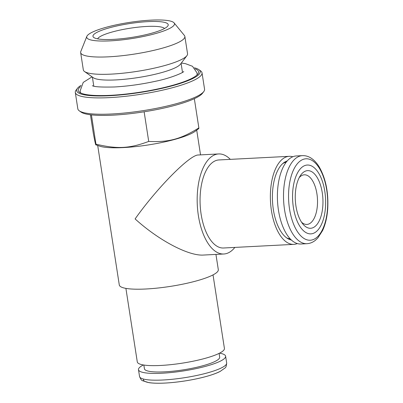 <?xml version="1.0" encoding="UTF-8"?>
<svg xmlns="http://www.w3.org/2000/svg" width="403" height="403" viewBox="0 0 403 403"><rect width="100%" height="100%" fill="white"/><g stroke="black" fill="none" stroke-linecap="round" stroke-linejoin="round"><path stroke-width="0.6" d="M219.101 353.381L219.68 357.129A38.073 7.002 171.2 0 1 215.454 361.229A38.073 7.002 171.2 0 1 173.643 371.118A38.073 7.002 171.2 0 1 144.43 368.78L143.851 365.032M219.534 353.164A44.083 8.11 171.2 0 1 225.62 356.212A44.083 8.11 171.2 0 1 220.723 360.957A44.083 8.11 171.2 0 1 172.313 372.402A44.083 8.11 171.2 0 1 138.491 369.697A44.083 8.11 171.2 0 1 143.372 364.957M301.525 222.174A24.845 11.878 87 0 0 306.874 224.436A24.845 11.878 87 0 0 317.458 199.006A24.845 11.878 87 0 0 304.315 174.806A24.845 11.878 87 0 0 301.857 175.486A24.845 11.878 87 0 0 299.228 177.607M304.769 171.411A28.855 13.793 87 0 0 300.366 175.653A28.855 13.793 87 0 0 302.86 224.003A28.855 13.793 87 0 0 322.929 203.963A28.855 13.793 87 0 0 304.769 171.411M303.927 165.96A34.467 16.478 87 0 0 298.089 223.141A34.467 16.478 87 0 0 325.312 209.217A34.467 16.478 87 0 0 303.927 165.96M302.401 155.644L296.291 155.961A44.083 21.072 87 0 0 291.933 157.165A44.083 21.072 87 0 0 277.874 205.701A44.083 21.072 87 0 0 300.834 244.006L306.945 243.694C310.129 243.493 313.045 242.279 315.695 240.042L317.886 237.896L322.551 230.637C325.367 224.582 327.08 217.419 327.699 209.142C328.631 192.735 325.841 178.725 319.327 167.119C317.05 163.316 314.421 160.394 311.448 158.354C308.592 156.419 305.58 155.513 302.401 155.644A44.083 21.072 87 0 0 298.044 156.848A44.083 21.072 87 0 0 283.984 205.384A44.083 21.072 87 0 0 306.945 243.694M198.76 128.592L195.284 131.212A51.297 9.435 171.2 0 1 191.858 133.292A51.297 9.435 171.2 0 1 123.469 147.579A51.297 9.435 171.2 0 1 99.375 146.057L95.879 144.828M198.785 128.587L198.86 127.917C180.539 139.267 168.912 142.33 148.717 141.433C129.383 148.631 117.152 149.196 95.949 144.158L95.849 144.838M91.421 114.885L95.949 144.158C96.02 146.677 95.143 143.08 93.325 133.368L90.443 114.769M164.515 28.502A34.064 6.267 -8.8 0 0 146.727 26.452A34.064 6.267 -8.8 0 0 97.647 38.854M147.951 21.626A38.073 7.002 171.2 0 1 167.749 26.079A38.073 7.002 171.2 0 1 131.66 37.429A38.073 7.002 171.2 0 1 93.834 37.524A38.073 7.002 171.2 0 1 107.692 28.306A38.073 7.002 171.2 0 1 147.951 21.626M150.838 20.15A44.401 8.166 -8.8 0 0 86.836 36.386A44.401 8.166 -8.8 0 0 110.341 40.859A44.401 8.166 -8.8 0 0 155.88 33.479A44.401 8.166 -8.8 0 0 174.076 22.88A44.401 8.166 -8.8 0 0 150.838 20.15M174.076 22.88L184.403 35.464A52.728 9.697 171.2 0 1 184.866 36.451L187.546 53.75A52.728 9.697 171.2 0 1 186.901 55.685A52.728 9.697 171.2 0 1 111.394 74.112A52.728 9.697 171.2 0 1 84.529 71.532A52.728 9.697 171.2 0 1 83.33 69.88L80.65 52.586A52.728 9.697 171.2 0 1 80.796 51.503L86.836 36.386M184.866 36.451A52.728 9.697 171.2 0 1 108.714 56.818A52.728 9.697 171.2 0 1 80.65 52.586M84.529 71.532L93.279 77.708A44.884 8.256 -8.8 0 0 116.15 79.905A44.884 8.256 -8.8 0 0 180.428 64.213L186.901 55.685M80.499 86.665A60.913 11.203 -8.8 0 0 78.761 91.572A60.913 11.203 -8.8 0 0 110.644 95.32A60.913 11.203 -8.8 0 0 198.457 73.044A60.913 11.203 -8.8 0 0 195.314 68.893M81.058 85.355A62.52 11.501 -8.8 0 0 77.406 88.383A62.52 11.501 -8.8 0 0 140.184 92.478A62.52 11.501 -8.8 0 0 198.785 69.588A62.52 11.501 -8.8 0 0 194.387 67.81M77.406 88.383L76.081 90.126A64.122 11.793 -8.8 0 0 75.301 92.478A64.122 11.793 -8.8 0 0 140.471 94.327A64.122 11.793 -8.8 0 0 202.034 72.857A64.122 11.793 -8.8 0 0 200.573 70.852L198.785 69.588M75.301 92.478L77.829 108.83A64.122 11.793 -8.8 0 0 79.285 110.835A64.122 11.793 -8.8 0 0 143 110.674A64.122 11.793 -8.8 0 0 203.782 91.567A64.122 11.793 -8.8 0 0 204.563 89.209L202.034 72.857M203.782 91.567L202.457 93.31A62.52 11.501 171.2 0 1 112.926 115.157A62.52 11.501 171.2 0 1 81.074 112.099L79.285 110.835M148.717 141.433L144.133 111.797M198.86 127.917L194.337 98.69M230.315 159.361A50.093 23.948 87 0 0 218.643 153.946A50.093 23.948 87 0 0 197.309 205.208A50.093 23.948 87 0 0 223.806 254.001A50.093 23.948 87 0 0 228.758 252.636A50.093 23.948 87 0 0 234.858 247.412M292.81 156.757A44.083 21.072 87 0 0 289.263 156.324L218.955 159.951A44.083 21.072 87 0 0 200.18 205.062A44.083 21.072 87 0 0 223.499 248.001L293.807 244.369A44.083 21.072 87 0 0 297.288 243.573M218.643 153.946L198.336 154.994C190.009 154.551 157.049 187.879 135.106 218.925C158.575 240.289 188.599 256.147 203.5 255.054L223.806 254.001M215.943 254.409L218.305 269.647A50.093 9.214 171.2 0 1 170.207 286.417A50.093 9.214 171.2 0 1 119.293 284.976L97.697 145.468M213.031 274.891L224.416 348.424A44.083 8.11 171.2 0 1 182.091 363.184A44.083 8.11 171.2 0 1 137.287 361.914L125.902 288.382M286.241 162.177A38.471 18.392 87 0 0 283.636 163.084A38.471 18.392 87 0 0 282.689 163.628M286.518 237.78A38.471 18.392 87 0 0 290.195 238.858M287.263 160.928A39.862 19.057 87 0 0 285.541 161.628A39.862 19.057 87 0 0 283.601 162.862A39.862 19.057 87 0 0 272.504 201.329A39.862 19.057 87 0 0 287.505 238.445A39.862 19.057 87 0 0 291.344 239.997M289.263 156.324A44.083 21.072 87 0 0 270.489 201.435A44.083 21.072 87 0 0 293.807 244.369M219.459 371.707A40.774 7.501 171.2 0 1 172.822 382.482A40.774 7.501 171.2 0 1 143.478 379.057M221.771 367.722A44.083 8.11 171.2 0 1 173.361 379.168A44.083 8.11 171.2 0 1 139.539 376.462C140.627 379.188 141.675 380.623 142.687 380.754L149.029 382.674C154.933 383.49 162.797 383.434 172.625 382.502C185.189 381.243 196.83 379.112 207.555 376.105C212.724 374.629 216.9 373.082 220.083 371.47L224.965 368.02C225.887 367.586 226.456 365.904 226.667 362.972A44.083 8.11 171.2 0 1 221.771 367.722M302.003 159.885A40.774 19.49 87 0 0 295.097 227.529A40.774 19.49 87 0 0 327.301 211.056A40.774 19.49 87 0 0 302.003 159.885M138.491 369.697L139.539 376.462M225.62 356.212L226.667 362.972M288.744 238.611L289.918 238.551M284.82 162.57L285.994 162.51M197.097 74.898L197.012 72.918L192.508 66.293L185.456 63.664L181.335 63.014M92.332 85.653C93.924 86.841 101.299 87.28 114.467 86.977C127.922 86.222 141.72 84.292 155.86 81.194C170.912 78.157 183.541 72.54 183.733 71.507M80.62 92.932L80.101 91.018L83.23 82.408L92.05 76.837M92.378 77.069L93.783 86.131M181.093 63.336L182.494 72.394M196.704 130.139L200.538 154.883"/></g></svg>
